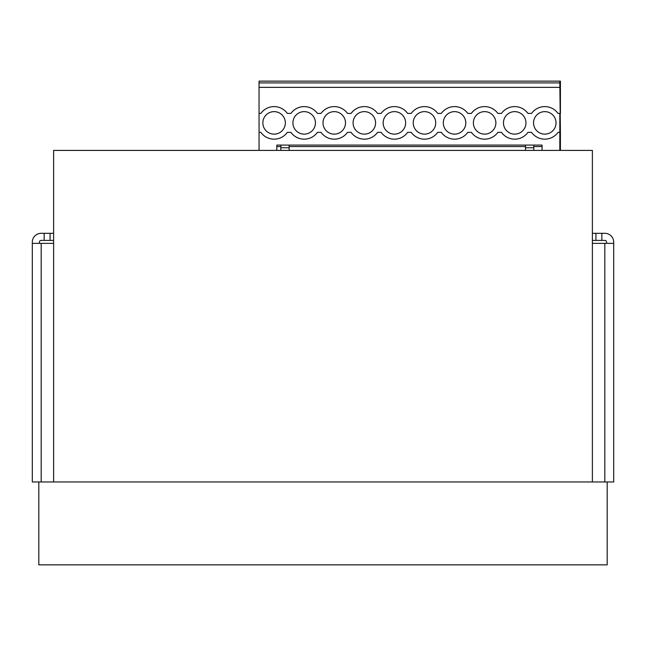 <?xml version="1.0" encoding="UTF-8"?>
<svg xmlns="http://www.w3.org/2000/svg" width="646" height="646" viewBox="0 0 646 646"><rect width="100%" height="100%" fill="white"/><g stroke="black" fill="none" stroke-linecap="round" stroke-linejoin="round"><path stroke-width="0.97" d="M53.618 481.964L53.618 150.413L592.382 150.413L592.382 481.964M38.817 481.964L607.183 481.964L607.183 564.854L38.817 564.854L38.817 481.964L32.3 481.964L32.3 243.364L53.618 243.364M53.618 233.303L44.138 233.303L44.138 240.409L53.618 240.409M44.138 240.409L41.182 240.409A1.777 1.777 0 0 0 39.406 242.185L39.406 243.364M32.3 243.364L32.3 242.185A8.883 8.883 0 0 1 41.182 233.303L44.138 233.303M604.817 481.964L604.817 243.364L613.7 243.364L613.7 242.185A8.883 8.883 0 0 0 604.817 233.303L595.935 233.303L595.935 240.409L604.817 240.409A1.777 1.777 0 0 1 606.594 242.185L606.594 243.364M595.935 240.409L592.382 240.409M604.817 243.364L592.382 243.364M607.183 481.964L613.7 481.964L613.7 243.364M601.862 233.303L601.862 240.409M595.935 233.303L592.382 233.303M531.545 132.357A16.279 16.279 0 0 0 558.023 132.357L559.824 132.357L559.824 113.413L558.023 113.413A16.279 16.279 0 0 0 531.545 113.413L527.952 113.413A16.279 16.279 0 0 0 501.466 113.413L497.872 113.413A16.279 16.279 0 0 0 471.386 113.413L467.801 113.413A16.279 16.279 0 0 0 441.315 113.413L437.722 113.413A16.279 16.279 0 0 0 411.236 113.413L407.642 113.413A16.279 16.279 0 0 0 381.156 113.413L377.571 113.413A16.279 16.279 0 0 0 351.085 113.413L347.491 113.413A16.279 16.279 0 0 0 321.005 113.413L317.412 113.413A16.279 16.279 0 0 0 290.934 113.413L287.341 113.413A16.279 16.279 0 0 0 260.855 113.413L259.054 113.413L259.054 132.357L260.855 132.357A16.279 16.279 0 0 0 287.341 132.357L290.934 132.357A16.279 16.279 0 0 0 317.412 132.357L321.005 132.357A16.279 16.279 0 0 0 347.491 132.357L351.085 132.357A16.279 16.279 0 0 0 377.571 132.357L381.156 132.357A16.279 16.279 0 0 0 407.642 132.357L411.236 132.357A16.279 16.279 0 0 0 437.722 132.357L441.315 132.357A16.279 16.279 0 0 0 467.801 132.357L471.386 132.357A16.279 16.279 0 0 0 497.872 132.357L501.466 132.357A16.279 16.279 0 0 0 527.952 132.357L531.545 132.357M274.098 111.637A11.248 11.248 0 0 1 285.346 122.885A11.248 11.248 0 0 1 274.098 134.134A11.248 11.248 0 0 1 262.849 122.885A11.248 11.248 0 0 1 274.098 111.637M364.328 111.637A11.248 11.248 0 0 1 375.576 122.885A11.248 11.248 0 0 1 364.328 134.134A11.248 11.248 0 0 1 353.079 122.885A11.248 11.248 0 0 1 364.328 111.637M334.248 134.134A11.248 11.248 0 0 1 323 122.885A11.248 11.248 0 0 1 334.248 111.637A11.248 11.248 0 0 1 345.497 122.885A11.248 11.248 0 0 1 334.248 134.134M544.788 134.134A11.248 11.248 0 0 1 533.539 122.885A11.248 11.248 0 0 1 544.788 111.637A11.248 11.248 0 0 1 556.036 122.885A11.248 11.248 0 0 1 544.788 134.134M514.709 134.134A11.248 11.248 0 0 1 503.46 122.885A11.248 11.248 0 0 1 514.709 111.637A11.248 11.248 0 0 1 525.957 122.885A11.248 11.248 0 0 1 514.709 134.134M454.558 134.134A11.248 11.248 0 0 1 443.309 122.885A11.248 11.248 0 0 1 454.558 111.637A11.248 11.248 0 0 1 465.806 122.885A11.248 11.248 0 0 1 454.558 134.134M484.629 134.134A11.248 11.248 0 0 1 473.381 122.885A11.248 11.248 0 0 1 484.629 111.637A11.248 11.248 0 0 1 495.878 122.885A11.248 11.248 0 0 1 484.629 134.134M424.479 134.134A11.248 11.248 0 0 1 413.23 122.885A11.248 11.248 0 0 1 424.479 111.637A11.248 11.248 0 0 1 435.727 122.885A11.248 11.248 0 0 1 424.479 134.134M394.399 134.134A11.248 11.248 0 0 1 383.151 122.885A11.248 11.248 0 0 1 394.399 111.637A11.248 11.248 0 0 1 405.648 122.885A11.248 11.248 0 0 1 394.399 134.134M304.169 134.134A11.248 11.248 0 0 1 292.921 122.885A11.248 11.248 0 0 1 304.169 111.637A11.248 11.248 0 0 1 315.426 122.885A11.248 11.248 0 0 1 304.169 134.134M542.059 150.413L542.059 145.084L276.819 145.084L276.819 150.413M559.824 150.413L559.824 132.357L560.413 132.357L559.824 82.914L560.413 82.914L560.413 81.146L559.824 81.146L559.824 82.914L259.054 82.914L259.054 81.146L559.824 81.146M517.672 138.898A16.271 16.271 0 0 1 514.709 139.165M487.593 138.898A16.271 16.271 0 0 1 484.629 139.165M457.513 138.898A16.271 16.271 0 0 1 454.558 139.165M397.363 138.898A16.271 16.271 0 0 1 394.399 139.165M367.283 138.898A16.271 16.271 0 0 1 364.328 139.165M337.212 138.898A16.271 16.271 0 0 1 334.248 139.165M307.133 138.898A16.271 16.271 0 0 1 304.169 139.165M277.053 138.898A16.271 16.271 0 0 1 274.098 139.165M259.054 150.413L259.054 132.357M259.054 113.413L259.054 82.914M259.054 87.363L560.413 87.363L560.413 82.914M525.481 145.084L525.481 150.413M533.774 145.084L533.774 147.748L525.481 147.748M533.774 147.748L533.774 150.413M280.849 150.413L280.849 145.084M289.133 145.084L289.133 147.748L280.849 147.748M289.133 147.748L289.133 150.413M560.413 150.413L560.413 132.357M560.413 87.363L560.413 113.413M41.182 481.964L41.182 243.364M50.065 233.303L50.065 240.409M533.774 146.569L542.059 146.569M280.849 146.569L276.819 146.569M525.481 146.569L289.133 146.569"/></g></svg>

